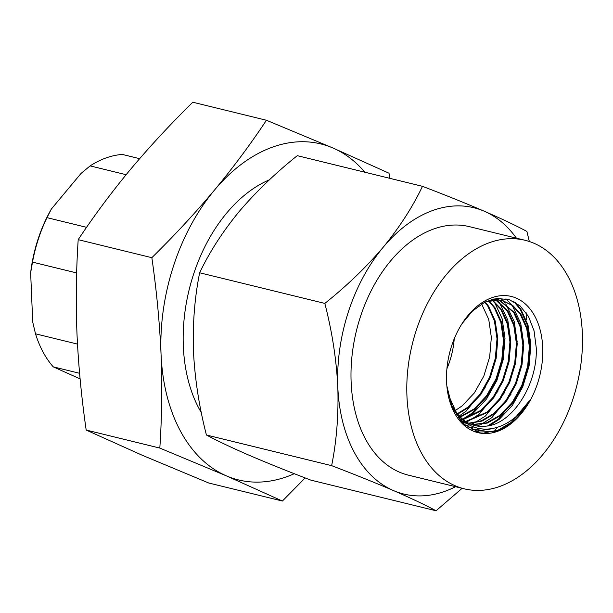<?xml version="1.0" encoding="UTF-8"?>
<svg xmlns="http://www.w3.org/2000/svg" width="613" height="613" viewBox="0 0 613 613"><rect width="100%" height="100%" fill="white"/><g stroke="black" fill="none" stroke-linecap="round" stroke-linejoin="round"><path stroke-width="0.92" d="M542.704 347.425A70.112 46.504 103.8 0 0 512.874 296.876A70.112 46.504 103.8 0 0 462.325 323.212A70.112 46.504 103.8 0 0 446.57 381.669A70.112 46.504 103.8 0 0 446.885 386.282A70.112 46.504 103.8 0 0 499.112 430.74A70.112 46.504 103.8 0 0 542.704 347.425M448.088 394.128L455.72 411.231A63.967 42.427 103.8 0 0 474.968 425.591A63.967 42.427 103.8 0 0 485.289 426.196C512.093 424.886 537.908 384.236 536.245 347.732L534.061 330.805L528.483 316.446L519.962 305.78L509.219 299.642L497.105 298.47L484.554 302.347L472.546 310.983L462.018 323.687M455.252 410.534L462.187 405.86L474.37 392.918L483.833 376.053L489.672 356.912L491.35 337.388L488.737 319.388L481.634 303.979M457.773 414.066L468.654 407.438L480.837 394.504L490.3 377.639L496.139 358.498L497.817 338.966L495.204 320.967L488.592 306.27L485.274 301.994M457.451 413.652L467.842 407.239L480.025 394.305L489.488 377.439L495.327 358.298L497.013 338.774L494.4 320.775L487.779 306.071L484.829 302.209M460.424 417.07L475.121 409.024L487.312 396.09L496.768 379.217L502.606 360.084L504.292 340.552L501.679 322.553L495.059 307.856L488.959 300.814M460.087 416.717L474.309 408.825L486.5 395.891L495.955 379.026L501.802 359.885L503.48 340.353L500.867 322.354L494.247 307.657L488.507 300.929M463.183 419.606L481.596 410.61L493.779 397.668L503.235 380.803L509.081 361.662L510.759 342.138L508.146 324.139L501.526 309.435L492.561 300.132M492.193 299.88L491.672 299.535M462.83 419.307L480.784 410.411L492.967 397.469L502.43 380.604L508.269 361.471L509.947 341.939L507.334 323.94L500.714 309.236L492.116 300.194M491.749 299.933L491.32 299.642M466.056 421.706L488.063 412.189L500.246 399.255L509.71 382.389L515.548 363.248L517.226 343.717L514.614 325.718L508.001 311.021L496.047 299.895M495.664 299.696L494.086 298.952M465.688 421.468L487.251 411.99L499.434 399.055L508.897 382.19L514.736 363.049L516.414 343.525L513.801 325.526L507.189 310.822L495.61 299.903M495.235 299.696L493.833 299.006M469.022 423.407L481.956 421.085L494.53 413.775L506.713 400.841L516.177 383.968L522.015 364.835L523.694 345.303L521.088 327.304L514.468 312.607L499.434 300.079M499.036 299.933L494.906 298.792M468.646 423.215L481.366 420.802L493.718 413.576L505.909 400.641L515.364 383.776L521.203 364.635L522.889 345.104L520.276 327.104L513.656 312.408L499.013 300.033M498.622 299.88L495.84 298.991M472.087 424.717L487.251 423.093L500.997 415.361L513.188 402.419L522.644 385.554L528.49 366.413L530.168 346.889L527.555 328.89L520.935 314.185L512.744 305.443L502.714 300.669L498.729 300.002L485.534 301.864M471.704 424.571L486.438 422.893L500.193 415.162L512.376 402.22L521.839 385.355L527.678 366.214L529.356 346.69L526.743 328.691L520.123 313.986L512.116 305.374L502.308 300.569M502.714 300.669L497.917 299.803L488.944 300.424M457.995 417.737L460.049 417.185M457.75 417.399L459.704 416.84M459.842 420.097L462.631 419.706M459.627 419.836L462.325 419.415M461.321 421.767L462.348 421.813M462.769 421.828L464.999 421.782M461.168 421.606L461.964 421.629M462.386 421.629L464.715 421.552M462.593 422.556L465.459 423.116M465.872 423.169L467.022 423.292M462.187 422.457L465.06 422.97M465.482 423.024L466.807 423.139M459.949 420.227L467.757 423.79M460.47 420.832L467.826 423.836M450.57 403.247L455.405 411.737L461.045 418.12M474.845 425.56L478.906 426.242L485.289 426.196M525.057 240.281L469.259 226.618A127.933 84.862 103.8 0 0 351.134 382.129A127.933 84.862 103.8 0 0 408.427 475.159L464.225 488.814A127.933 84.862 103.8 0 0 582.35 333.303A127.933 84.862 103.8 0 0 525.057 240.281A127.933 84.862 103.8 0 0 406.932 395.791A127.933 84.862 103.8 0 0 464.225 488.814M494.047 431.881A127.933 84.862 103.8 0 0 496.997 427.56M201.348 412.664A140.477 93.176 -76.2 0 1 183.325 346.222A140.477 93.176 -76.2 0 1 269.475 179.778M462.118 488.3L436.073 510.775L310.875 480.132C287.696 471.267 267.099 462.961 249.093 455.229C231.538 447.597 217.324 440.862 206.435 435.008C199.24 407.27 194.919 379.447 193.47 351.555C192.559 324.139 194.612 297.88 199.639 272.777C209.447 252.165 222.534 231.867 238.886 211.883C255.797 191.984 275.26 173.249 297.282 155.671L422.472 186.321C445.651 195.187 466.248 203.485 484.262 211.224A147.381 97.758 103.8 0 0 383.225 247.215A147.381 97.758 103.8 0 0 337.801 386.88A147.381 97.758 103.8 0 0 393.423 490.553A147.381 97.758 103.8 0 0 455.566 486.699M436.073 510.775C425.154 504.913 410.932 498.17 393.423 490.553C375.355 482.799 354.758 474.5 331.633 465.65C336.629 440.893 338.683 414.641 337.801 386.88C336.407 359.348 332.085 331.533 324.829 303.42C346.897 285.804 366.367 267.069 383.225 247.215C399.607 227.185 412.695 206.887 422.472 186.321M516.399 238.158A147.381 97.758 103.8 0 0 484.262 211.224C501.809 218.849 516.031 225.592 526.912 231.446L529.325 241.507M526.552 319.649A127.933 84.862 103.8 0 0 526.115 312.684M206.435 435.008L331.633 465.65M199.639 272.777L324.829 303.42M294.278 473.696A172.973 114.731 -76.2 0 1 226.327 475.834A172.973 114.731 -76.2 0 1 161.05 354.161C159.618 322.4 156.553 290.248 151.848 257.69C174.314 235.607 195.156 213.125 214.351 190.245C233.354 167.311 250.717 143.978 266.44 120.248L332.936 148.001L389.017 173.211L389.722 178.299M305.151 477.925L282.401 501.036L226.327 475.834L159.824 448.08C161.87 417.169 162.276 385.868 161.05 354.161A172.973 114.731 -76.2 0 1 214.351 190.245A172.973 114.731 -76.2 0 1 332.936 148.001A172.973 114.731 -76.2 0 1 364.904 172.23M266.44 120.248L192.796 102.225C170.322 124.301 149.488 146.783 130.285 169.663C111.29 192.597 93.927 215.929 78.196 239.66C76.158 270.563 75.751 301.872 76.977 333.579C78.41 365.34 81.475 397.492 86.18 430.05L142.254 455.26L208.757 483.013L282.401 501.036M78.196 239.66L151.848 257.69M86.18 430.05L159.824 448.08M79.583 373.294L53.224 366.842A118.209 78.41 -76.2 0 1 35.508 333.824L77.483 344.092M126.125 174.705L90.126 165.893A118.209 78.41 -76.2 0 1 122.301 154.43L139.626 158.667M76.656 272.931L32.504 262.126A118.209 78.41 -76.2 0 1 46.971 217.646L86.579 227.339M90.126 165.893L81.054 173.41L51.392 208.987L46.971 217.646M53.224 366.842L80.096 378.888M32.504 262.126L30.65 272.762A115.014 76.288 -76.2 0 1 51.392 208.987M35.508 333.824L32.719 322.047L30.65 272.762M446.915 368.712A63.967 42.427 103.8 0 0 454.233 338.805M453.972 411.216L454.754 410.802M456.003 414.779L457.336 414.25M492.821 428.602L476.071 431.376M515.158 302.301L520.766 309.013L528.015 325.051L530.889 344.682L529.088 365.984L522.751 386.857L512.468 405.254L499.212 419.369L489.795 425.46M480.676 428.855L472.301 429.889M492.4 299.343L492.791 299.818M492.998 300.079L493.641 300.922M494.461 302.056L502.139 318.714L505.012 338.353L503.212 359.647L496.875 380.527L486.592 398.925L473.328 413.032L464.187 418.993M462.662 419.736L460.608 420.633M446.854 385.922L452.356 407.829L463.489 423.928L478.753 432.104L496.193 431.299C509.311 426.725 520.391 416.549 529.433 400.764L511.342 422.334L498.162 430.119L484.561 432.862M490.53 428.97L475.535 431.192M513.694 301.496L519.962 308.814L527.203 324.852L530.092 344.966M517.587 395.669L498.4 419.169L487.718 425.882M479.726 428.686L471.88 429.69M505.955 298.807L511.587 304.623M512.246 305.473L520.736 323.273L523.625 343.387M511.119 394.082L491.933 417.591L481.381 424.234M480.278 424.732L477.044 425.997M473.818 426.97L468.669 427.905M500.714 298.286L503.219 300.799M503.258 300.837L505.12 303.037M505.771 303.895L514.269 321.687L517.157 341.801M504.645 392.504L485.458 416.005L474.914 422.648M473.811 423.146L470.953 424.28M469.389 424.801L465.658 425.774M496.17 298.592L496.752 299.213M496.791 299.251L497.235 299.749M497.373 299.918L498.653 301.458M499.304 302.309L507.794 320.101L510.69 340.223M498.177 390.918L478.991 414.419L468.447 421.062M467.336 421.568L466.439 421.951M465.627 422.273L464.585 422.663M464.003 422.87L462.784 423.261M491.71 389.339L472.523 412.84L462.654 419.154M460.869 419.982L460.087 420.311M485.243 387.753L466.056 411.254L459.321 415.89M529.433 400.764C509.296 433.085 472.493 439.391 455.72 411.231M495.434 298.883L496.246 299.083"/></g></svg>
